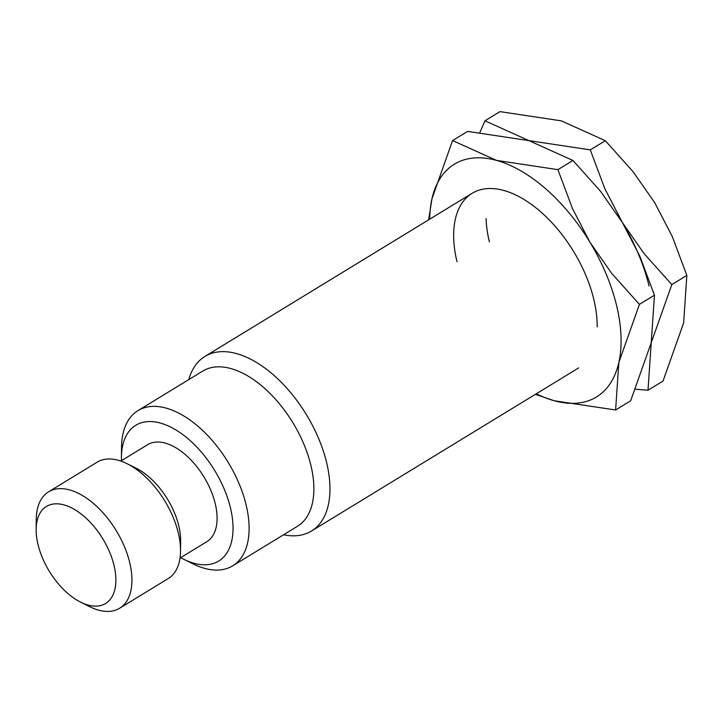 <?xml version="1.0" encoding="UTF-8"?>
<svg xmlns="http://www.w3.org/2000/svg" width="723" height="723" viewBox="0 0 723 723"><rect width="100%" height="100%" fill="white"/><g stroke="black" fill="none" stroke-linecap="round" stroke-linejoin="round"><path stroke-width="1.08" d="M188.811 379.584A102.277 56.304 58.6 0 1 204.907 356.439A102.277 56.304 58.6 0 1 273.421 374.903A102.277 56.304 58.6 0 1 326.624 462.621A102.277 56.304 58.6 0 1 311.496 531.025A102.277 56.304 58.6 0 1 283.561 534.767M121.464 460.65A79.548 43.787 58.6 0 1 121.419 457.171L121.545 447.085A90.908 50.041 58.6 0 1 137.948 410.637L202.729 371.089A90.908 50.041 58.6 0 1 263.633 387.492A90.908 50.041 58.6 0 1 310.917 465.467A90.908 50.041 58.6 0 1 297.478 526.272L232.698 565.82A90.908 50.041 58.6 0 1 192.779 563.759L183.75 559.259A79.548 43.787 58.6 0 1 180.678 557.641M137.948 410.637A90.908 50.041 58.6 0 1 198.852 427.04A90.908 50.041 58.6 0 1 246.145 505.015A90.908 50.041 58.6 0 1 232.698 565.82M121.419 457.171A79.548 43.787 58.6 0 1 169.092 426.308A79.548 43.787 58.6 0 1 230.447 507.862A79.548 43.787 58.6 0 1 183.75 559.259M36.15 529.254L36.277 519.168A68.188 37.533 58.6 0 1 48.577 491.83L97.162 462.169A68.188 37.533 58.6 0 1 127.103 463.714L136.132 468.215A56.819 31.279 58.6 0 1 178.798 525.91A56.819 31.279 58.6 0 1 180.651 541.129L180.533 551.215A68.188 37.533 58.6 0 1 168.224 578.554L119.638 608.224A68.188 37.533 58.6 0 1 89.697 606.678L80.669 602.178A56.819 31.279 58.6 0 1 38.003 544.482A56.819 31.279 58.6 0 1 36.15 529.254A56.819 31.279 58.6 0 1 70.203 507.212A56.819 31.279 58.6 0 1 114.026 565.467A56.819 31.279 58.6 0 1 80.669 602.178M120.795 461.057L147.619 444.681A56.819 31.279 58.6 0 1 185.684 454.93A56.819 31.279 58.6 0 1 215.237 503.669A56.819 31.279 58.6 0 1 206.841 541.672L180.009 558.048M127.103 463.714A68.188 37.533 58.6 0 1 178.31 532.959A68.188 37.533 58.6 0 1 180.533 551.215M48.577 491.83A68.188 37.533 58.6 0 1 94.252 504.139A68.188 37.533 58.6 0 1 129.724 562.621A68.188 37.533 58.6 0 1 119.638 608.224M489.381 241.925A102.277 56.304 58.6 0 1 486.091 218.608A102.277 56.304 58.6 0 0 489.381 241.925M484.961 120.795L499.991 111.622L561.337 120.858L605.332 140.696L633.005 171.613L654.767 202.756L672.273 236.502L686.85 275.409L683.624 322.928L663.036 381.048L647.998 390.23L651.233 342.711L671.821 284.591L644.148 253.683L622.376 222.53L604.871 188.784L590.293 149.878L528.947 140.633L484.961 120.795L479.936 132.372M635.671 389.254L647.998 390.23M452.571 140.569L431.983 198.689A136.367 75.065 58.6 0 1 496.556 160.407A136.367 75.065 58.6 0 1 589.986 242.304L572.48 208.558L557.912 169.652L496.556 160.407L452.571 140.569L467.6 131.396L528.947 140.633L572.941 160.47L600.614 191.387L622.376 222.53A136.367 75.065 58.6 0 1 649.028 285.992M590.293 149.878L605.332 140.696M671.821 284.591L686.85 275.409M456.99 261.699A102.277 56.304 58.6 0 1 517.026 195.617A102.277 56.304 58.6 0 1 593.827 299.476A102.277 56.304 58.6 0 1 597.162 326.868M622.376 222.53L639.882 256.276L654.46 295.192L651.233 342.711L630.646 400.822L615.607 410.004L618.843 362.485L639.43 304.365L611.757 273.457L589.986 242.304A136.367 75.065 58.6 0 1 616.638 305.766A136.367 75.065 58.6 0 1 618.843 362.485A136.367 75.065 58.6 0 1 554.261 400.759A136.367 75.065 58.6 0 1 536.33 393.755M429.742 219.168A136.367 75.065 58.6 0 1 431.983 198.689L428.612 219.855M535.372 394.333L554.261 400.759L615.607 410.004M557.912 169.652L572.941 160.47M639.43 304.365L654.46 295.192M472.119 193.294L204.907 356.439M578.707 367.88L311.496 531.025"/></g></svg>
